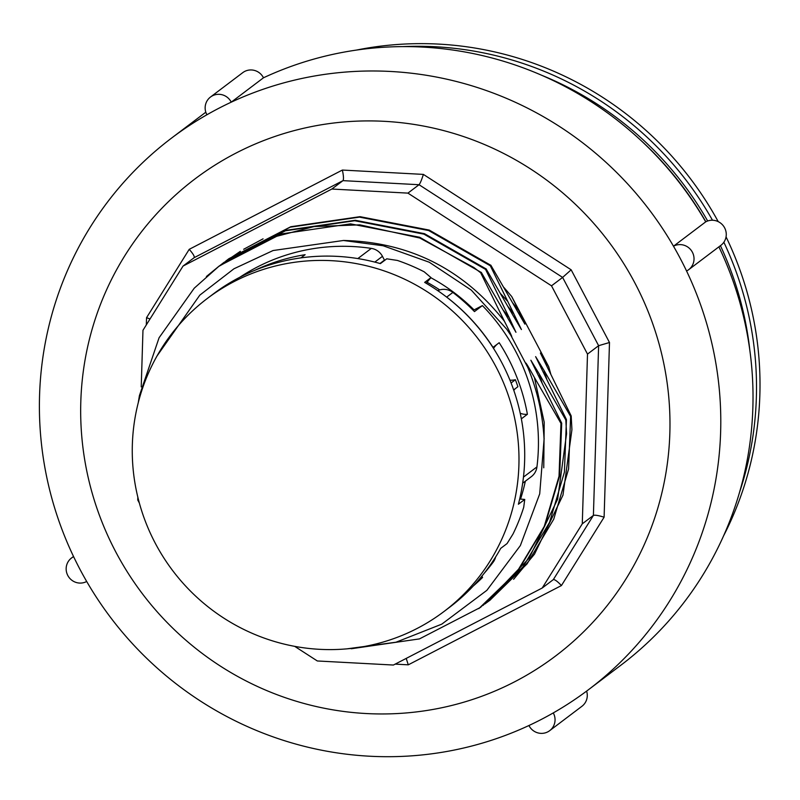 <?xml version="1.0" encoding="UTF-8"?>
<svg xmlns="http://www.w3.org/2000/svg" width="800" height="800" viewBox="0 0 800 800"><rect width="100%" height="100%" fill="white"/><g stroke="black" fill="none" stroke-linecap="round" stroke-linejoin="round"><path stroke-width="1.2" d="M513.61 579.3L534.49 554.16L562.98 495.13L571.93 429.65L571.19 415.93L570.59 416.38L543.93 370.27L546.76 379.12M550.76 373.99L548.69 366.67L540.4 353.04L571.19 415.93M739.53 492.33A336.38 328.66 -127.1 0 0 723.87 242.26M712.47 220.2A336.38 328.66 -127.1 0 0 402.62 46.62M720.43 245.68A331.71 324.09 52.9 0 1 749.92 350.93M541.5 75.19A331.71 324.09 52.9 0 1 707.66 220.98M723.56 535.9A336.38 328.66 -127.1 0 0 726.09 236.94M718.18 221.56A336.38 328.66 -127.1 0 0 356.34 50.1M255 270.23A193.89 189.44 52.9 0 1 305.13 254.69L300.91 257.88M513.64 389.92L517.9 386.7A191.55 187.15 52.9 0 0 515.39 379.73L511.08 382.99M515.31 388.66A14.95 14.61 -127.1 0 0 513.8 390.35M520.21 413.22A14.95 14.61 -127.1 0 0 527.4 414.28L521.35 418.85M492.92 347.45L499.19 342.71A193.89 189.44 52.9 0 1 527.4 414.28M497.19 344.22A20.56 20.08 -127.1 0 0 493.53 348.41M509.96 380.19A20.56 20.08 -127.1 0 0 515.39 379.73M430.88 277.73A184.72 180.48 52.9 0 1 474.06 309.91L482.4 305.59L474.46 311.59A193.89 189.44 -127.1 0 0 452.87 292.43A14.95 14.61 -127.1 0 0 437.77 290.65M474.06 309.91L473.34 310.45M484.14 573.36A193.89 189.44 -127.1 0 0 493.19 562.15A14.95 14.61 -127.1 0 0 495.63 556.99M481.89 576.17L482.57 577.45L477.69 581.14M493 347.39A193.89 189.44 -127.1 0 0 448.16 298.26A11.21 0.63 -52 0 1 448.16 298.26L445.02 295.86M446.54 297.02A11.21 4.91 -47.4 0 1 446.74 297.06L452.87 292.43M239.92 277.2A193.89 189.44 -127.1 0 1 371.32 248.39A14.95 14.61 52.9 0 1 382.45 256.33L384.45 260.12A184.72 180.48 52.9 0 1 384.87 260.22M473.32 585.96A193.89 189.44 -127.1 0 0 482.57 577.45M522.67 483.21L531.34 476.65A14.95 14.61 52.9 0 0 536.94 466.91A193.89 189.44 -127.1 0 0 482.4 305.59M570.63 416.4L568.58 469.02L553.73 519.21L527.05 563.91L489.92 600.26L485.09 603.79M508.1 306.66L513.92 313.99L490.36 265.86M225.85 261.03L228.31 259.14L290.21 227.17L359.48 217.13L428.67 230.54L490.17 265.71M566.42 419.53L565.83 419.98L566.57 433.71L557.63 499.18L529.13 558.21L485.97 603.08M565.82 419.99L539.17 373.87L542 382.72M503.34 310.26L509.15 317.59L485.6 269.46M485.99 268.84L424.48 233.68L355.27 220.27L286.04 230.34L224.12 262.3L220.09 265.42L223.55 262.75L285.45 230.78L354.71 220.73L423.91 234.14L485.41 269.31M560.97 423.59L559.03 476.25L544.24 526.44L517.42 571.1L480.37 607.46L419.47 638.9L351.26 648.75M560.95 423.37L534.4 377.47L544.21 422.24L543.75 467.81M157.06 355.9L199.8 295.15L233.95 268.78L273.09 250.53L343.53 240.47C409.39 242.1 463.01 269.01 504.39 321.19L480.7 272.82L473.94 267.55L419.79 238.02L359.84 224.85L314 226.58L269.76 238.11L218.8 266.38L194.23 288.2L159.07 337.77L139.43 395.59L138.24 402.8M512.98 303.26L518.66 310.4L524.89 324.13L490.96 265.4M543.93 370.27L535.63 356.64L566.44 419.55L564.41 472.17L549.57 522.36L522.88 567.06L482.92 605.51M512.71 314.9L521.41 329.54L513.9 314M539.17 373.87L530.87 360.24L561.67 423.15L561.06 423.58M481.43 272.61L515.96 332.29L509.14 317.61M544.03 438.39C542.64 413.9 537.24 390.28 527.84 367.53L510.9 335.42L506.77 329.26L471.32 290.13L429.28 262.24L383.11 245.75L343.53 240.5M534.38 377.47C531.27 371.78 521.82 355.22 527.84 367.53L526.1 363.83M504.38 321.2C508.03 328.29 513.96 340.38 510.9 335.42L511.16 335.84M490.24 265.62L490.83 265.17M490.75 265.24L429.24 230.08L360.03 216.67L290.8 226.73L228.88 258.7L225.76 261.1M485.47 269.23L486.07 268.77M478.82 608.62L518.11 570.66L544.8 525.96L559.65 475.78L561.7 423.15M480.71 272.83L481.31 272.38M481.22 272.44L419.71 237.28L350.5 223.87L281.27 233.94L219.35 265.9L206.4 276.52M486.19 269.01L512.73 314.89M346.92 648.85L395.96 642.23L441.79 624.14L486.88 590.32L520.36 545.57L539.71 493.87L544.15 438.39M525.35 481.18A184.72 180.48 52.9 0 1 520.53 499.09M518.68 310.39L511.71 296.53L503.98 287.55M548.69 366.67L511.75 296.6M263.07 238.84L243.66 249.27M240.35 251.34L229.64 258.64M514.69 681.77A299.01 292.14 -127.1 0 0 530.48 168.9A299.01 292.14 -127.1 0 0 80.81 401.65A299.01 292.14 -127.1 0 0 514.69 681.77M541.23 719.47A345.72 337.79 -127.1 0 0 553.27 712.92A345.72 337.79 -127.1 0 0 588.57 689.64A345.72 337.79 -127.1 0 0 686.56 270.98A345.72 337.79 -127.1 0 0 673.49 246.21A345.72 337.79 -127.1 0 0 231.25 102.16A345.72 337.79 -127.1 0 0 206.92 114.76A345.72 337.79 -127.1 0 0 171.62 138.04A345.72 337.79 -127.1 0 0 73.63 556.71A345.72 337.79 -127.1 0 0 86.69 581.48A345.72 337.79 -127.1 0 0 528.93 725.52A345.72 337.79 -127.1 0 0 541.23 719.47M705.73 221.84A14.02 13.69 52.9 0 1 720.96 245.28L688.72 269.65A14.02 13.69 52.9 0 0 673.49 246.21L705.73 221.84A345.72 337.79 -127.1 0 0 263.48 77.79L231.25 102.16A14.02 13.69 52.9 0 0 210.5 97.03A14.02 13.69 52.9 0 0 206.92 114.76M205.81 112.2A345.72 337.79 -127.1 0 0 203.85 113.68L171.62 138.04M263.48 77.79A14.02 13.69 -127.1 0 0 242.74 72.66L210.5 97.03M588.57 689.64L620.8 665.27A345.72 337.79 -127.1 0 0 718.9 246.84M553.27 712.92A14.02 13.69 52.9 0 1 549.69 730.66L581.92 706.29A14.02 13.69 -127.1 0 0 586.61 691.11M294.71 646.36L317.33 660.97L393.4 665.04L542.21 588.02L582.28 523.82L587.5 354.1L551.51 285.82L407.92 193.12L331.85 189.04L183.04 266.07L142.97 330.27L141.23 386.88M137.83 497.17L137.75 499.99L139.35 503.04M549.69 730.66A14.02 13.69 52.9 0 1 528.93 725.52M86.69 581.48A14.02 13.69 52.9 0 1 71.46 558.04A14.02 13.69 52.9 0 1 73.63 556.71M688.72 269.65A14.02 13.69 52.9 0 1 686.56 270.98M183.04 266.07L194.16 257.67L342.97 180.64L419.04 184.72L562.62 277.42L598.62 345.69L609.49 342.51L571.16 269.81L562.62 277.42L551.51 285.82M331.85 189.04L342.97 180.64C343.8 179.35 343.6 175.82 342.37 170.06L189.22 249.33C192.87 253.47 194.55 256.21 194.26 257.55L194.16 257.67M407.92 193.12L419.04 184.72C420.17 183.44 421.61 180 423.38 174.4L342.37 170.06M587.5 354.1L598.62 345.69L593.4 515.42L553.32 579.62L542.21 588.02M582.28 523.82L593.4 515.42C594.91 514.87 598.48 515.46 604.11 517.19L609.49 342.51M189.22 249.33L146.55 317.69L150.03 318.96M395.18 664.12L408.28 664.83L561.44 585.55C557.5 581.41 554.82 579.42 553.38 579.58L553.32 579.62M408.28 664.83L406.22 658.41M705.84 221.78A331.71 324.09 -127.1 0 0 639.64 139.26M397.35 275.95A196.22 191.72 -127.1 0 0 207.3 298.48A196.22 191.72 -127.1 0 0 172.69 570.62A196.22 191.72 -127.1 0 0 443.95 611.54A196.22 191.72 -127.1 0 0 517.12 432.31A196.22 191.72 -127.1 0 0 397.35 275.95M519.68 499.02L524.74 499.44L523.71 507.3A196.22 191.72 -127.1 0 1 513 534.04L507.06 543.57L500.71 548.37A196.22 191.72 -127.1 0 1 449.67 607.22L443.95 611.54M207.3 298.48L213.02 294.16A196.22 191.72 -127.1 0 1 380.39 263.61L386.74 258.81L397.4 260.44A196.22 191.72 -127.1 0 1 411.01 265.63A196.22 191.72 -127.1 0 1 424.21 271.82L431 277.59L424.65 282.39A196.22 191.72 -127.1 0 1 518.39 504.24L524.74 499.44M431 277.59L426.16 283.26M379.99 263.49L384.45 260.12M439.73 289.91A184.72 180.48 -127.1 0 0 427.03 282.24M374.82 262.1L382.45 256.33M371.32 248.39L357.84 258.57M491.33 563.56L493.19 562.15M536.94 466.91L523.46 477.1M561.44 585.55L604.11 517.19M146.55 317.69L146.32 324.89M571.16 269.81L423.38 174.4M500.8 293.89L507.42 301.07M490.48 599.79L489.89 600.25M228.92 258.71L228.32 259.16M485.72 603.4L485.13 603.85M224.15 262.31L223.56 262.76M480.96 607L480.36 607.45M219.39 265.92L218.79 266.37M73.52 556.48L71.46 558.04"/></g></svg>
